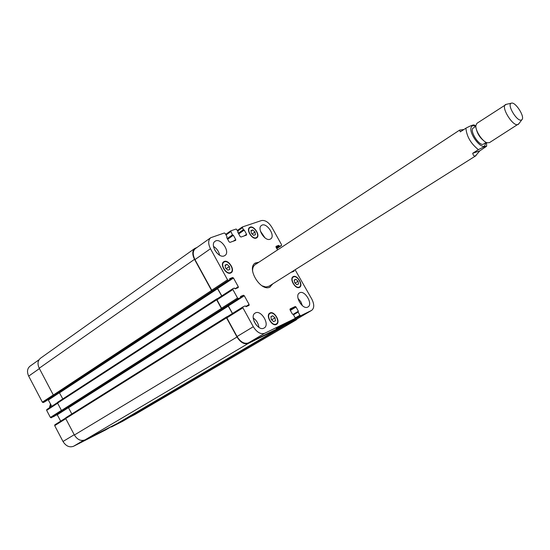 <?xml version="1.0" encoding="UTF-8"?>
<svg xmlns="http://www.w3.org/2000/svg" width="550" height="550" viewBox="0 0 550 550"><rect width="100%" height="100%" fill="white"/><g stroke="black" fill="none" stroke-linecap="round" stroke-linejoin="round"><path stroke-width="0.82" d="M474.313 125.056L474.066 124.939C472.945 124.802 470.229 125.881 465.912 128.178L460.288 131.869L459.635 130.103L463.863 129.525M472.704 153.271L478.39 149.662C483.003 147.208 485.753 146.059 486.633 146.224L479.82 150.844L472.704 153.271C473.22 155.478 474.127 156.365 475.427 155.946L479.82 150.844M254.829 263.374L258.032 262.769M271.954 284.371L270.071 287.045M272.821 283.827L269.809 287.162C260.631 291.933 246.214 268.07 255.241 263.072L258.892 262.206M476.032 155.65L268.978 286.248L265.849 286.99L262.02 285.821M252.615 271.212C252.457 268.139 253.289 265.966 255.097 264.701L459.635 130.103M475.853 126.308L473.282 127.992C469.054 130.13 478.933 146.197 483.285 144.238L486.234 142.416M476.293 128.961C477.455 133.856 480.026 137.844 484 140.924M506.357 104.321L476.953 123.303L475.874 125.544C475.186 130.488 482.158 141.302 486.936 142.718L489.424 142.663L518.863 123.729M505.519 104.603C500.665 107.002 512.882 126.775 517.852 124.568L518.258 124.376M521.331 120.044L521.902 119.701C525.312 116.971 515.178 101.241 511.287 103.214C506.605 104.445 517.007 121.88 521.331 120.044M57.42 414.947L56.616 414.769M50.318 407.241L50.531 403.947M57.454 415.016L56.182 415.044M49.397 407.839L50.511 403.906M276.231 328.549L285.959 323.4L276.231 328.549M109.532 427.419L101.771 431.365M295.9 279.256L298.059 281.256L298.533 283.993L296.849 284.735L294.683 282.728L294.209 279.984L295.9 279.256L294.264 280.273M298.059 281.256L295.082 283.099M252.78 229.928L255.001 232.004L255.427 234.706L253.619 235.338L251.384 233.262L250.965 230.553L252.78 229.928L251.054 231.124M255.001 232.004L252.147 233.97M227.054 264.364L229.419 266.509L229.824 269.404L227.858 270.153L225.479 268.001L225.081 265.1L227.054 264.364L225.156 265.643M229.419 266.509L226.215 268.661M272.718 315.769L275.007 317.838L275.474 320.767L273.646 321.64L271.349 319.564L270.882 316.628L272.718 315.769L270.916 316.848M275.007 317.838L271.652 319.846M230.429 272.663L230.897 272.422C235.18 269.913 227.906 259.098 223.967 262.116C219.979 264.426 226.236 274.643 230.429 272.663M230.629 273.027C226.16 275.137 219.478 264.241 223.733 261.772C227.941 258.548 235.696 270.091 231.124 272.766L230.629 273.027M256.039 237.758L256.52 237.511C260.37 235.221 253.364 224.998 249.837 227.776C246.276 229.859 252.223 239.436 256.039 237.758M256.231 238.095C252.161 239.896 245.816 229.68 249.611 227.452C253.371 224.489 260.844 235.393 256.74 237.841L256.231 238.095M299.2 287.072L299.427 286.956C303.298 284.9 296.842 274.505 293.281 277.049C289.575 279.001 295.508 289.053 299.2 287.072M299.393 287.416C295.453 289.527 289.121 278.809 293.074 276.719C296.869 274.01 303.758 285.093 299.633 287.286L299.393 287.416M276.141 324.067L276.313 323.971C280.61 321.75 273.982 310.716 270.002 313.459C265.843 315.604 272.078 326.377 276.141 324.067M276.341 324.424C272.002 326.893 265.354 315.397 269.789 313.108C274.031 310.179 281.105 321.956 276.519 324.321L276.341 324.424M213.496 246.414C216.789 248.476 218.824 251.398 219.601 255.2M216.831 252.972L214.624 249.796M224.159 255.922C218.343 258.528 209.619 244.558 215.036 241.319C220.44 237.036 230.801 251.982 224.909 255.537L224.159 255.922M263.89 328.137C258.032 331.457 249.164 316.202 255.131 313.087C260.865 309.093 270.353 324.754 264.151 327.993L263.89 328.137M253.227 318.01C256.506 320.299 258.397 323.428 258.906 327.394M256.321 325.112L254.045 321.358M298.011 298.416L300.802 301.689L302.39 305.683M307.718 307.093C302.528 310.062 294.14 295.653 299.468 292.93C304.549 289.403 313.438 304.15 307.938 306.976L307.718 307.093M270.029 239.243C264.846 241.587 256.603 228.278 261.491 225.452C266.303 221.684 275.901 235.847 270.634 238.934L270.029 239.243M260.397 231.089L265.004 237.875M295.103 269.768L311.829 299.124C314.414 304.397 314.359 308.144 311.671 310.365L300.706 315.728L299.894 315.239L298.127 312.049L298.375 311.231L296.031 307.01L295.226 306.522L290.084 308.942L290.036 309.843L292.394 314.098L293.26 314.387L295.041 317.597L295.02 318.498L264.66 333.293C260.652 334.524 256.864 332.331 253.296 326.721L242.914 307.814L242.99 306.866L245.204 305.896L246.111 306.673L249.061 305.374L249.095 304.459L244.31 295.762L243.437 295.24L240.488 296.491L240.659 297.584L238.418 298.54L237.531 298.018L232.884 289.554L232.918 288.654L234.334 288.062L235.242 288.853L238.246 287.609L238.274 286.715L233.502 278.039L232.623 277.509L229.659 278.685L229.811 279.771L228.415 280.328L227.521 279.792L210.471 248.744C208.024 243.739 208.106 240.075 210.698 237.731L224.366 232.973L225.232 233.516L227.019 236.754L226.71 237.531L229.082 241.835L229.948 242.371L235.696 240.357L235.709 239.532L233.351 235.262L232.43 234.912L230.663 230.876L236.177 229.02L238.095 231.502L237.799 232.258L240.144 236.5L240.989 237.029L246.565 235.084L246.572 234.272L244.248 230.072L243.347 229.721L242.282 226.992L261.463 220.564C265.169 219.952 268.647 222.207 271.893 227.336L281.545 244.688L281.545 245.492L279.551 246.256L278.651 245.376L275.997 246.379L277.53 249.941M291.067 272.312L294.002 271.288L293.803 270.586M238.095 231.825L237.744 232.066L238.095 231.825M214.032 290.173L229.811 279.771L212.609 290.757L211.722 290.235L194.961 259.607C192.569 254.671 192.686 251.027 195.305 248.676L210.698 237.731M105.456 430.031L73.569 446.256C69.472 447.728 65.952 446.146 63.009 441.492L54.691 425.652L54.828 424.827L65.622 418.062L54.828 424.827M60.686 421.156L57.083 414.466M53.494 416.749L63.876 410.142L51.205 417.821L50.387 417.443L46.661 410.348L46.784 409.537L57.468 402.607L46.784 409.537M51.769 406.299L48.084 399.616M44.639 401.892L43.189 402.552L42.364 402.167L28.682 376.111C26.778 371.882 27.218 368.569 30.003 366.176L39.036 359.755M129.752 417.147L122.856 421.183L111.451 426.986L110.866 426.848M226.531 316.951L65.835 417.718L65.711 418.55L74.381 435.016C77.358 439.732 80.905 441.348 85.009 439.883L117.205 423.521M68.338 407.467L71.83 413.957M216.659 298.966L57.674 402.249L57.557 403.067L61.469 410.493L62.294 410.877L64.859 409.688L224.758 307.904L222.276 308.969L221.389 308.461L216.666 299.819L216.707 298.925L217.807 298.464M122.437 420.441L123.014 420.571L134.956 414.494L296.134 319.949L284.783 325.524L283.958 325.002M59.228 392.439L62.796 398.922M214.149 290.097L212.438 290.998L211.551 290.476L194.514 259.339C192.122 254.403 192.239 250.759 194.858 248.407L40.487 358.229C37.709 360.621 37.283 363.956 39.222 368.232L53.329 395.031L54.154 395.422L55.859 394.652M295.02 318.498L278.946 327.951L248.359 342.932C244.331 344.19 240.563 342.052 237.05 336.524L226.841 317.873L226.889 316.958L242.907 306.921M232.499 313.438L228.113 305.573M224.709 307.739L222.441 308.722L221.554 308.213L216.989 299.86L217.03 298.966L232.87 288.688M221.801 295.873L217.333 288.001M295.969 319.571L284.68 325.146L284.075 324.933M279.386 327.697L279.228 328.254L248.325 343.406C244.289 344.664 240.522 342.533 237.002 336.999L226.518 317.838L226.566 316.924L227.886 316.332M232.409 313.5L227.968 305.663M297.371 318.759L296.134 319.949M221.719 295.928L217.167 288.104M194.858 248.407L196.948 247.507M475.654 126.445C472.801 125.049 471.212 125.757 470.882 128.549C470.106 134.881 480.329 148.177 484.433 146.211L486.028 142.546M465.912 128.178C466.647 136.4 470.807 143.557 478.39 149.662M83.483 440.399L73.569 446.256M74.222 434.727L63.009 441.492M65.787 418.701L54.691 425.652M68.489 407.632L57.31 414.741M62.04 410.919L51.205 417.821M61.421 410.403L50.387 417.443M57.64 403.226L46.661 410.348M59.503 392.686L48.441 399.974M55.041 395.031L44.591 401.919M53.927 395.464L43.189 402.552M53.281 394.948L42.364 402.167M39.407 368.596L28.682 376.111M129.628 417.209L122.856 421.183M122.499 420.489L111.451 426.986M112.2 426.064L105.414 430.059M237.05 336.524L253.296 326.721M248.359 342.932L264.66 333.293M226.841 317.873L242.914 307.814M245.795 306.522L249.095 304.459M228.374 305.903L244.31 295.762M240.584 297.055L243.437 295.24M224.675 307.759L240.639 297.591M222.441 308.722L238.418 298.54M221.554 308.213L237.531 298.018M216.989 299.86L232.884 289.554M235.042 288.812L238.274 286.715M217.731 288.434L233.502 278.039M229.797 279.373L232.623 277.509M212.609 290.757L228.415 280.328M211.722 290.235L227.521 279.792M194.961 259.607L210.471 248.744M233.282 241.209L235.709 239.532M227.652 239.243L233.351 235.262M227.473 238.913L233.008 235.049M227.26 238.528L232.43 234.912M227.439 238.858L232.774 235.132M226.029 234.953L230.656 231.694M230.663 230.876L225.706 234.369L230.601 230.938M244.186 235.923L246.572 234.272M238.721 233.922L244.248 230.072M238.542 233.599L243.911 229.859M238.329 233.221L243.347 229.721M238.508 233.544L243.684 229.934M237.786 230.938L242.282 227.796M237.476 230.374L242.227 227.047M281.545 245.492L276.794 248.627L281.497 245.52M276.141 247.452L278.974 245.582M275.976 247.143L278.651 245.376M292.421 271.954L294.009 270.957M291.101 272.332L293.817 270.621M295.508 319.839L311.438 310.496M284.68 325.146L300.706 315.728M295.178 318.01L299.894 315.239M293.487 314.799L298.127 312.049M293.343 314.538L298.127 311.699L293.343 314.538M293.198 314.298L298.375 311.231M290.352 310.406L296.031 307.01M289.96 309.671L295.226 306.522M278.933 327.958L294.999 318.505M276.403 247.919L279.235 246.049M276.574 248.222L279.551 246.256M39.222 368.232L194.514 259.339M53.329 395.031L211.551 290.476M54.154 395.422L212.438 290.998M55.811 394.687L214.067 290.345M59.565 392.789L217.711 288.613M57.557 403.067L216.666 299.819M61.469 410.493L221.389 308.461M62.294 410.877L222.276 308.969M64.838 409.695L224.758 307.904M68.551 407.736L228.353 306.089M65.711 418.55L226.518 317.838M74.381 435.016L237.002 336.999M85.009 439.883L248.325 343.406M117.164 423.541L279.207 328.261M279.393 327.752L283.979 325.05M123.014 420.571L284.783 325.524M134.709 414.631L295.9 320.079M486.633 146.224L486.558 142.567M475.853 125.95L474.066 124.939M511.287 103.214L505.849 104.438M521.902 119.701L518.547 124.149M229.708 273.212L230.897 272.422M222.784 262.921L223.967 262.116M255.447 238.239L256.52 237.511M248.779 228.511L249.837 227.776M298.354 287.616L299.427 286.956M292.208 277.716L293.281 277.049M275.117 324.686L276.313 323.971M268.812 314.181L270.002 313.459M44.619 401.906L55.055 395.024M105.435 430.045L112.207 426.058M226.889 316.958L242.949 306.893M224.696 307.746L240.659 297.584M217.03 298.966L232.918 288.654M237.469 230.361L242.282 226.992M295.742 319.715L311.671 310.365M214.087 290.331L55.839 394.673M216.707 298.925L57.674 402.249M226.566 316.924L65.835 417.718M279.228 328.254L117.184 423.534"/></g></svg>
